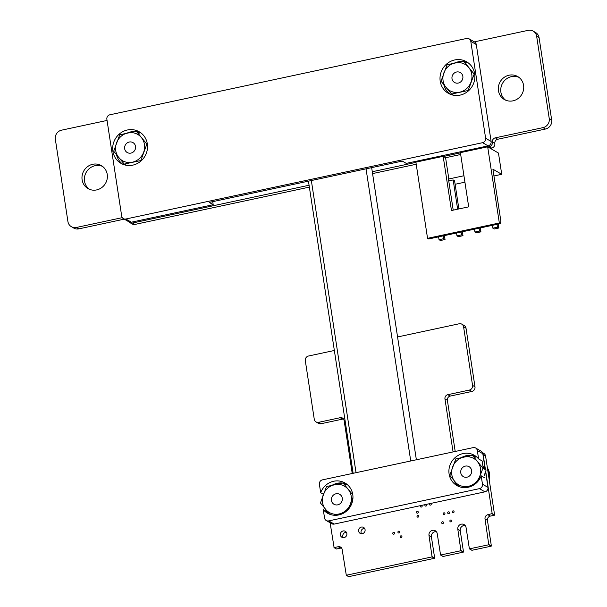 <?xml version="1.0" encoding="UTF-8"?>
<svg xmlns="http://www.w3.org/2000/svg" width="607" height="607" viewBox="0 0 607 607"><rect width="100%" height="100%" fill="white"/><g stroke="black" fill="none" stroke-linecap="round" stroke-linejoin="round"><path stroke-width="0.91" d="M336.316 548.88L334.1 547.597L338.228 546.717A3.589 3.384 120.1 0 1 342.158 549.456L346.301 575.246L432.085 556.892L428.99 535.42A4.363 4.112 120.1 0 1 435.302 530.768A4.363 4.112 120.1 0 1 437.237 533.659L440.568 555.026L460.91 550.724L457.815 529.251A4.355 4.105 120.1 0 1 464.12 524.6A4.355 4.105 120.1 0 1 466.055 527.491L469.393 548.857L488.787 544.76L485.016 518.894A3.589 3.384 120.1 0 1 487.891 514.698L492.171 513.583L485.699 471.29M336.521 549.001L340.648 548.121A3.589 3.384 120.1 0 1 341.612 548.053M348.509 576.529L346.301 575.246M348.722 576.65L434.513 558.296L432.085 556.892M434.513 558.296L432.237 556.665M434.658 558.068L431.41 536.831A4.363 4.112 120.1 0 1 436.38 531.702M442.913 556.331L440.697 555.048M443.125 556.452L463.331 552.127L460.91 550.724M463.331 552.127L461.062 550.496M463.49 551.9L460.235 530.662A4.355 4.105 120.1 0 1 465.205 525.533M471.738 550.17L469.522 548.88M471.942 550.291L491.215 546.163L488.787 544.76M491.215 546.163L488.939 544.532M491.359 545.936L487.436 520.305A3.589 3.384 120.1 0 1 490.319 516.102L494.447 515.214L492.019 513.81M494.447 515.214L492.171 513.583M485.365 469.105L483.149 454.635A3.991 3.763 -59.9 0 0 482.777 453.475M494.591 514.986L485.577 456.047A3.991 3.763 -59.9 0 0 483.802 453.406L482.482 452.64M453.065 451.919L444.954 398.875A3.589 3.384 120.1 0 1 447.822 394.679L469.378 390.066A3.991 3.763 -59.9 0 0 472.557 385.407L463.589 326.816A3.991 3.763 -59.9 0 0 459.233 323.766L397.57 336.961M455.204 451.464L447.374 400.286A3.589 3.384 120.1 0 1 450.242 396.083L471.806 391.469A3.991 3.763 -59.9 0 0 474.985 386.811L466.017 328.22A3.991 3.763 -59.9 0 0 464.241 325.572L461.821 324.168M372.288 171.728L415.932 162.388M443.467 156.5L460.432 152.865M487.967 146.977L489.227 146.704A3.991 3.763 -59.9 0 0 492.414 142.046A3.589 3.384 120.1 0 1 495.289 137.842L543.022 127.629A7.792 7.337 -59.9 0 0 549.236 118.54L536.656 36.291A7.8 7.352 -59.9 0 0 533.196 31.132A7.8 7.352 -59.9 0 0 528.143 30.35L474.325 41.868M372.569 173.587L416.212 164.254M490.395 148.381L491.655 148.108A3.991 3.763 -59.9 0 0 494.842 143.449A3.589 3.384 120.1 0 1 497.71 139.253L545.443 129.041A7.792 7.337 -59.9 0 0 551.664 119.951L539.084 37.695A7.8 7.352 -59.9 0 0 535.624 32.535L533.196 31.132M107.06 120.436L61.557 130.171A7.8 7.352 -59.9 0 0 55.336 139.261L67.916 221.517A7.777 7.322 -59.9 0 0 71.368 226.684A7.777 7.322 -59.9 0 0 76.436 227.458L122.31 217.64M71.368 226.684L73.796 228.088A7.777 7.322 -59.9 0 0 78.857 228.862L124.276 219.142M128.988 221.881A3.991 3.763 -59.9 0 0 129.898 222.632L132.318 224.036A3.991 3.763 -59.9 0 0 134.906 224.431L309.358 187.115M129.898 222.632A3.991 3.763 -59.9 0 0 132.485 223.027L309.069 185.249M334.358 350.482L308.485 356.021A3.991 3.763 -59.9 0 0 305.306 360.679L314.267 419.27A3.991 3.763 -59.9 0 0 318.637 422.32L340.186 417.707A3.589 3.384 120.1 0 1 344.116 420.454L352.235 473.498M316.042 421.918L318.463 423.322A3.991 3.763 -59.9 0 0 321.057 423.724L342.606 419.111A3.589 3.384 120.1 0 1 343.577 419.042M330.102 522.756L334.1 547.597M102.515 166.386A13.286 12.519 -59.9 0 0 86.27 172.229A13.286 12.519 -59.9 0 0 89.259 189.225M107.242 174.414A13.286 12.519 -59.9 0 0 101.346 165.612A13.286 12.519 -59.9 0 0 83.849 170.825A13.286 12.519 -59.9 0 0 88.007 188.595A13.286 12.519 -59.9 0 0 101.718 187.616A13.286 12.519 -59.9 0 0 107.242 174.414M346.369 532.316A3.414 3.217 -59.9 0 0 343.289 537.643M346.847 533.583A3.414 3.217 -59.9 0 0 340.831 532.658A3.414 3.217 -59.9 0 0 345.429 536.983A3.414 3.217 -59.9 0 0 346.847 533.583M364.602 528.416A3.414 3.217 -59.9 0 0 361.522 533.735M365.08 529.683A3.414 3.217 -59.9 0 0 359.063 528.758A3.414 3.217 -59.9 0 0 363.661 533.083A3.414 3.217 -59.9 0 0 365.08 529.683M394.611 533.045A0.964 0.91 -59.9 0 0 392.911 532.787A0.964 0.91 -59.9 0 0 394.209 534.008A0.964 0.91 -59.9 0 0 394.611 533.045M401.94 536.58A0.964 0.91 -59.9 0 0 400.241 536.322A0.964 0.91 -59.9 0 0 401.538 537.536A0.964 0.91 -59.9 0 0 401.94 536.58M399.74 531.876A0.964 0.91 -59.9 0 0 398.04 531.618A0.964 0.91 -59.9 0 0 399.338 532.832A0.964 0.91 -59.9 0 0 399.74 531.876M418.815 516.049A0.964 0.91 -59.9 0 0 417.123 515.791A0.964 0.91 -59.9 0 0 418.413 517.005A0.964 0.91 -59.9 0 0 418.815 516.049M418.306 512.08A0.964 0.91 -59.9 0 0 416.607 511.822A0.964 0.91 -59.9 0 0 417.904 513.036A0.964 0.91 -59.9 0 0 418.306 512.08M420.476 505.631A0.964 0.91 -59.9 0 0 421.736 506.906A0.964 0.91 -59.9 0 0 421.766 505.35M425.037 504.652A0.964 0.91 -59.9 0 0 426.289 505.935A0.964 0.91 -59.9 0 0 426.326 504.379M429.589 503.673A0.964 0.91 -59.9 0 0 430.849 504.956A0.964 0.91 -59.9 0 0 430.887 503.4M443.497 522.513A0.964 0.91 -59.9 0 0 441.805 522.255A0.964 0.91 -59.9 0 0 443.095 523.469A0.964 0.91 -59.9 0 0 443.497 522.513M451.707 520.76A0.964 0.91 -59.9 0 0 450.007 520.495A0.964 0.91 -59.9 0 0 451.304 521.716A0.964 0.91 -59.9 0 0 451.707 520.76M444.954 513.56A0.964 0.91 -59.9 0 0 443.254 513.294A0.964 0.91 -59.9 0 0 444.552 514.516A0.964 0.91 -59.9 0 0 444.954 513.56M454.066 511.61A0.964 0.91 -59.9 0 0 452.374 511.344A0.964 0.91 -59.9 0 0 453.672 512.566A0.964 0.91 -59.9 0 0 454.066 511.61M449.514 512.581A0.964 0.91 -59.9 0 0 447.814 512.323A0.964 0.91 -59.9 0 0 449.112 513.537A0.964 0.91 -59.9 0 0 449.514 512.581M518.856 77.309A13.286 12.519 -59.9 0 0 502.619 83.151A13.286 12.519 -59.9 0 0 505.608 100.155M523.583 85.344A13.286 12.519 -59.9 0 0 517.688 76.535A13.286 12.519 -59.9 0 0 500.191 81.748A13.286 12.519 -59.9 0 0 504.349 99.518A13.286 12.519 -59.9 0 0 518.059 98.546A13.286 12.519 -59.9 0 0 523.583 85.344M458.27 83.06A5.729 5.402 120.1 0 1 452.048 76.702A5.729 5.402 120.1 0 1 460.303 72.574A5.729 5.402 120.1 0 1 458.27 83.06M474.188 74.092L463.657 61.216L447.078 64.759L441.031 81.186L451.562 94.055L468.141 90.511L474.188 74.092L474.742 74.411M466.813 63.045L463.657 61.216M468.558 90.754L468.141 90.511M453.581 95.231L451.562 94.055M443.876 72.863A15.183 14.302 120.1 0 1 455.182 62.885A15.183 14.302 120.1 0 1 468.741 67.544A15.183 14.302 120.1 0 1 470.979 82.195A15.183 14.302 -59.9 0 1 459.666 92.181A15.183 14.302 120.1 0 1 446.115 87.514A15.183 14.302 120.1 0 1 443.876 72.863M130.945 153.093A5.729 5.402 120.1 0 1 124.716 146.735A5.729 5.402 120.1 0 1 132.971 142.599A5.729 5.402 120.1 0 1 130.945 153.093M146.856 144.117L136.325 131.241L119.746 134.792L113.699 151.211L124.23 164.087L140.809 160.544L146.856 144.117L147.402 144.436M139.489 133.077L136.325 131.241M141.226 160.779L140.809 160.544M126.256 165.263L124.23 164.087M116.544 142.895A15.183 14.302 120.1 0 1 127.857 132.91A15.183 14.302 120.1 0 1 141.408 137.577A15.183 14.302 120.1 0 1 143.647 152.228A15.183 14.302 -59.9 0 1 132.341 162.206A15.183 14.302 120.1 0 1 118.782 157.547A15.183 14.302 120.1 0 1 116.544 142.895M469.105 38.84L474.613 42.035A3.794 3.574 120.1 0 1 476.298 44.546L491.124 141.446A3.794 3.574 120.1 0 1 488.096 145.877L406.265 163.389L402.297 161.083L209.225 202.397L213.186 204.696L131.355 222.2A3.794 3.574 120.1 0 1 128.889 221.821L123.38 218.626A3.794 3.574 -59.9 0 0 125.846 219.006L482.588 142.683A3.794 3.574 -59.9 0 0 485.623 138.252L470.789 41.352A3.794 3.574 -59.9 0 0 466.639 38.461L109.897 114.784A3.794 3.574 -59.9 0 0 106.87 119.215L121.696 216.115A3.794 3.574 -59.9 0 0 123.38 218.626M212.723 201.645L213.186 204.696M474.666 73.849A18.218 17.163 -59.9 0 0 466.578 61.77A18.218 17.163 -59.9 0 0 442.586 68.917A18.218 17.163 -59.9 0 0 448.292 93.288A18.218 17.163 -59.9 0 0 467.094 91.953A18.218 17.163 -59.9 0 0 474.666 73.849M147.326 143.874A18.218 17.163 -59.9 0 0 139.246 131.802A18.218 17.163 -59.9 0 0 115.254 138.95A18.218 17.163 -59.9 0 0 120.96 163.321A18.218 17.163 -59.9 0 0 139.754 161.986A18.218 17.163 -59.9 0 0 147.326 143.874M140.839 132.857A18.218 17.163 -59.9 0 0 137.25 131.78M134.8 131.529A18.218 17.163 -59.9 0 0 127.182 133.054M116.483 154.702A18.218 17.163 -59.9 0 0 122.667 164.186M468.172 62.825A18.218 17.163 -59.9 0 0 464.575 61.747M462.139 61.497A18.218 17.163 -59.9 0 0 454.514 63.029M443.823 84.684A18.218 17.163 -59.9 0 0 449.999 94.153M487.679 146.803L460.402 152.638L468.695 206.843L451.464 210.523L443.171 156.325L415.894 162.16L427.548 238.331L428.648 238.976L500.434 223.619L500.866 221.198L492.907 169.194L501.723 174.308L498.468 153.063L487.679 146.803L499.333 222.974L500.434 223.619M427.548 238.331L499.333 222.974M460.683 154.504L445.591 157.729L448.846 178.974L463.938 175.742M443.171 156.325L445.591 157.729M438.595 236.844L439.028 239.689L440.439 240.509L445.03 239.53L444.43 235.599M455.113 184.278L464.916 182.176M493.946 175.969L501.723 174.308M453.217 210.151L448.406 178.716L448.846 178.974M458.884 208.937L454.575 180.757L453.163 179.938L448.732 180.886M445.03 239.53L443.618 238.71L443.186 235.865M439.028 239.689L443.618 238.71M456.54 233.005L456.972 235.85L458.384 236.669L462.974 235.691L462.375 231.76M456.972 235.85L461.57 234.871L461.13 232.026M457.64 209.203L453.163 179.938M462.974 235.691L461.57 234.871M474.484 229.165L474.917 232.011L476.328 232.83L480.926 231.851L480.319 227.921M474.917 232.011L479.515 231.032L479.075 228.186M480.926 231.851L479.515 231.032M492.429 225.326L492.861 228.171L494.273 228.991L498.871 228.012L498.271 224.082M492.861 228.171L497.459 227.193L497.027 224.347M498.871 228.012L497.459 227.193M323.432 494.303L320.678 492.702L319.396 484.303A3.794 3.574 -59.9 0 1 322.423 479.871L473.164 447.625A3.794 3.574 -59.9 0 1 477.314 450.515L478.597 458.915L482.125 460.963L483.263 468.392M485.57 471.677L487.975 487.406A3.794 3.574 120.1 0 1 484.947 491.837L334.207 524.084A3.794 3.574 120.1 0 1 331.741 523.704L326.232 520.51A3.794 3.574 -59.9 0 1 324.548 517.999L323.265 509.599L326.786 511.64A17.459 16.45 -59.9 0 0 329.32 514.106M326.634 510.616L326.786 511.64M475.63 448.004L481.139 451.198A3.794 3.574 120.1 0 1 482.823 453.71L485.13 468.809M484.712 477.853L481.184 475.812L482.474 484.211L487.975 487.406M484.947 491.837L479.439 488.643L328.698 520.889L334.207 524.084M323.265 509.599A17.459 16.45 -59.9 0 0 327.492 513.196A17.459 16.45 -59.9 0 0 350.482 506.352A17.459 16.45 -59.9 0 0 345.019 482.99A17.459 16.45 -59.9 0 0 320.678 492.702M326.232 520.51A3.794 3.574 -59.9 0 0 328.698 520.889M479.439 488.643A3.794 3.574 -59.9 0 0 482.474 484.211M478.597 458.915A17.459 16.45 -59.9 0 0 474.371 455.318A17.459 16.45 -59.9 0 0 451.38 462.162A17.459 16.45 -59.9 0 0 456.843 485.524A17.459 16.45 -59.9 0 0 481.184 475.812M476.063 456.456A17.459 16.45 -59.9 0 0 472.663 455.478M472.087 455.387A17.459 16.45 -59.9 0 0 461.639 457.503M453.998 480.554A17.459 16.45 -59.9 0 0 458.672 486.427M346.711 484.128A17.459 16.45 -59.9 0 0 343.365 483.157M342.727 483.058A17.459 16.45 -59.9 0 0 332.287 485.175M337.704 504.842A5.729 5.402 -59.9 0 0 339.73 494.356A5.729 5.402 -59.9 0 0 331.483 498.484A5.729 5.402 -59.9 0 0 337.704 504.842M352.819 494.925L343.084 482.997L326.505 486.541L320.458 502.968L329.631 514.228M333.6 515.206L343.865 512.991M348.668 508.939L352.963 497.444M343.084 482.997L346.248 484.826M348.168 489.325A15.183 14.302 -59.9 0 0 334.616 484.667A15.183 14.302 -59.9 0 0 323.303 494.644A15.183 14.302 -59.9 0 0 325.542 509.296A15.183 14.302 120.1 0 0 339.101 513.962A15.183 14.302 -59.9 0 0 350.414 503.977A15.183 14.302 -59.9 0 0 348.168 489.325M467.026 477.17A5.729 5.402 -59.9 0 0 469.059 466.684A5.729 5.402 -59.9 0 0 460.804 470.82A5.729 5.402 -59.9 0 0 467.026 477.17M477.975 481.313L482.944 468.202L472.413 455.326L455.834 458.877L449.787 475.296L458.938 486.533M462.951 487.535L473.217 485.319M482.944 468.202L486.101 470.038L484.325 475.364M472.413 455.326L475.569 457.162M482.899 466.017L486.101 470.038M477.497 461.661A15.183 14.302 -59.9 0 0 463.938 456.995A15.183 14.302 -59.9 0 0 452.632 466.98A15.183 14.302 -59.9 0 0 454.871 481.632A15.183 14.302 120.1 0 0 468.422 486.29A15.183 14.302 -59.9 0 0 479.735 476.305A15.183 14.302 -59.9 0 0 477.497 461.661M488.559 475.562A15.562 14.659 -59.9 0 0 487.747 470.22M489.196 479.689A15.562 14.659 -59.9 0 0 487.368 467.785M410.742 460.979L366.044 168.845M356.043 472.678L311.345 180.545M340.648 548.121L338.228 546.717M431.41 536.831L428.99 535.42M460.235 530.662L457.815 529.251M487.436 520.305L485.016 518.894M490.319 516.102L487.891 514.698M485.577 456.047L483.149 454.635M447.374 400.286L444.954 398.875M450.242 396.083L447.822 394.679M471.806 391.469L469.378 390.066M474.985 386.811L472.557 385.407M466.017 328.22L463.589 326.816M491.655 148.108L489.227 146.704M494.842 143.449L492.414 142.046M497.71 139.253L495.289 137.842M545.443 129.041L543.022 127.629M551.664 119.951L549.236 118.54M539.084 37.695L536.656 36.291M78.857 228.862L76.436 227.458M134.906 224.431L132.485 223.027M321.057 423.724L318.637 422.32M342.606 419.111L340.186 417.707M485.623 138.252L491.124 141.446M476.298 44.546L470.789 41.352M125.846 219.006L131.355 222.2M488.096 145.877L482.588 142.683M482.823 453.71L477.314 450.515M346.172 575.224L348.593 576.635M440.568 555.026L442.996 556.437M469.393 548.857L471.821 550.268M333.971 547.582L336.392 548.986M416.364 459.772L371.659 167.638M353.145 473.301L308.447 181.167"/></g></svg>
